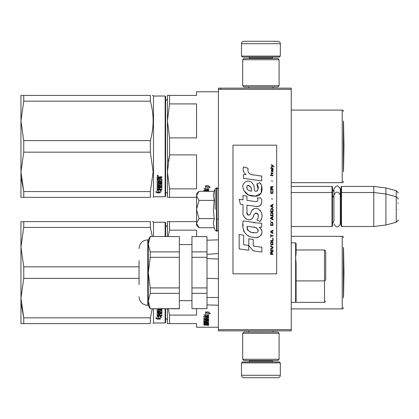 <?xml version="1.0" encoding="UTF-8"?>
<svg xmlns="http://www.w3.org/2000/svg" width="419" height="419" viewBox="0 0 419 419"><rect width="100%" height="100%" fill="white"/><g stroke="black" fill="none" stroke-linecap="round" stroke-linejoin="round"><path stroke-width="0.63" d="M291.242 186.439L332.026 186.439L332.508 186.926L332.508 226.009L332.026 226.49L291.242 226.49L291.242 227.538M291.242 212.454L291.242 191.221L291.242 192.51L332.026 192.51L332.026 226.49M291.242 89.341L218.419 89.341L218.419 88.131L291.242 88.131L291.242 330.869L218.419 330.869L218.419 329.659L291.242 329.659M220.85 88.131L220.85 89.341M218.419 89.341L218.419 329.659M280.321 56.088L241.48 56.088L242.454 57.057L279.347 57.057L280.321 56.088L280.321 43.707A2.425 2.425 -137.2 0 0 277.891 41.282L243.91 41.282A2.425 2.425 137.2 0 0 241.48 43.707L280.321 43.707M248.786 88.131L248.786 86.916M273.015 88.131L273.015 86.916M272.429 58.513L272.429 58.026L249.368 58.026L249.368 58.513M248.399 57.057A0.969 0.969 137.8 0 1 249.368 58.026M273.403 57.057A0.969 0.969 -137.8 0 0 272.429 58.026M241.48 56.088L241.48 43.707M243.91 41.282L277.891 41.282M241.48 362.912L280.321 362.912L279.347 361.943L242.454 361.943L241.48 362.912L241.48 375.293A2.425 2.425 42.8 0 0 243.91 377.718L277.891 377.718A2.425 2.425 -42.8 0 0 280.321 375.293L241.48 375.293M273.015 330.869L273.015 332.084M248.786 330.869L248.786 332.084M249.368 360.487L249.368 360.974L272.429 360.974L272.429 360.487M273.403 361.943A0.969 0.969 -42.2 0 1 272.429 360.974M248.399 361.943A0.969 0.969 42.2 0 0 249.368 360.974M280.321 362.912L280.321 375.293M277.891 377.718L243.91 377.718M279.106 359.272L277.891 360.487L243.91 360.487L242.695 359.272L279.106 359.272L279.106 333.299L242.695 333.299L243.91 332.084L277.891 332.084L279.106 333.299M242.695 333.299L242.695 359.272M242.695 59.728L243.91 58.513L277.891 58.513L279.106 59.728L242.695 59.728L242.695 85.701L279.106 85.701L277.891 86.916L243.91 86.916L242.695 85.701M279.106 85.701L279.106 59.728M332.026 186.439L332.026 192.51L332.508 192.991M341.003 192.991L341.49 192.51L341.49 186.439L341.003 186.926L341.003 226.009L341.49 226.49L341.49 192.51L373.774 192.51L373.774 226.49L341.49 226.49M341.49 186.439L373.774 186.439L373.774 192.51L385.915 193.997L385.915 225.003L373.774 226.49M398.05 199.114L398.05 199.114C398.548 199.056 397.945 198.271 396.248 196.768L396.248 190.697L385.915 187.932L385.915 193.997L396.248 196.768L396.248 222.232L385.915 225.003M398.05 203.43L398.05 202.765M398.05 209.5C398.05 222.898 398.05 222.898 398.05 209.5C398.05 196.102 398.05 196.102 398.05 209.5M196.574 193.719L199.015 191.284L196.574 195.741L196.574 193.719M199.015 227.716L196.574 225.281L196.574 223.259L199.015 227.716L214.229 227.716L213.344 223.301L214.229 218.608L213.344 209.772L214.229 200.392L213.344 195.699L214.229 191.284L199.015 191.284M215.157 209.5L215.157 188.733L215.157 209.5M196.574 223.259L196.574 195.741M196.574 195.935L199.015 200.392L196.574 209.306M214.229 200.392L199.015 200.392M196.574 209.694L199.015 218.608L196.574 223.065M214.229 218.608L199.015 218.608M332.508 223.578L333.943 221.07L333.943 195.165L333.943 197.93L332.508 195.422M332.508 189.351L333.943 191.86L333.943 189.1L333.943 195.165C336.064 191.064 338.18 191.064 340.301 195.165L340.301 223.835C338.18 227.936 336.064 227.936 333.943 223.835M333.943 189.1C336.064 184.994 338.18 184.994 340.301 189.1L340.301 197.318L341.003 195.422M206.845 324.437L206.845 324.83L207.74 324.788L207.74 324.437L206.845 324.196M167.443 320.593A1.943 1.943 -46.6 0 0 165.625 318.655M167.443 224.631A1.943 1.943 -133.2 0 1 165.625 226.569M168.019 221.635L169.548 221.635L167.443 221.635L167.443 236.447M196.574 221.635L169.548 221.635L169.548 230.146L168.291 236.447M196.574 236.447L196.574 230.146L169.548 230.146M168.019 323.588L167.443 323.588L167.443 308.782M167.443 323.588L169.548 323.588L169.548 315.083L168.291 308.782M169.548 315.083L196.574 315.083L196.574 308.782M169.548 323.588L196.574 323.588L196.574 327.229L218.419 327.229M343.433 247.247L343.433 297.977M343.433 237.536A1.215 1.215 -133.3 0 0 342.218 236.321L342.218 308.903A1.215 1.215 -46.7 0 0 343.433 307.687M291.242 236.321L342.218 236.321M291.242 308.903L342.218 308.903M206.986 312.354L206.028 311.966M208.636 316.287L207.159 315.764L207.159 312.642L205.509 311.966L208.615 311.966L210.165 313.826L208.636 313.229L208.636 316.287L206.986 315.439L206.986 312.71L205.509 312.108L205.509 314.905M207.525 316.015L205.556 316.015L205.556 316.403L208.636 316.403L206.986 315.821L206.986 312.71M208.636 316.015L207.866 316.015M205.556 316.015L204.519 314.92M205.509 312.108L205.509 315.282L204.006 314.727L205.556 316.403M208.636 313.229L208.636 312.867L210.165 313.459M207.159 312.286L207.159 312.642L207.159 312.286L206.368 311.966M208.636 315.895L207.159 315.381M207.74 323.489L208.636 323.489L208.636 320.593L208.636 323.945L207.74 323.945L207.594 323.185L206.845 323.185L206.845 323.793L205.944 323.793L205.944 323.185L204.755 323.243L204.755 322.819L204.901 324.196L208.636 324.196L208.636 324.987L208.264 325.097L205.797 325.097L205.797 324.809M205.944 323.185L205.944 322.819M204.901 323.185L204.901 322.819M206.845 323.337L205.944 323.337M208.636 320.593L206.321 320.415L205.944 320.593L205.944 321.363L204.901 321.425L204.901 319.723M208.264 319.676L208.636 319.493L208.636 316.958L208.636 319.912L208.264 320.1L208.264 319.676L207.73 319.676M206.845 319.676L205.944 319.676M208.264 320.1L204.901 320.1M208.636 316.958L203.854 316.738L203.854 317.262L205.944 317.262L205.944 316.864L203.854 316.864L203.854 316.345M204.776 321.399L203.854 321.237L203.854 319.912L205.944 319.723L205.944 319.11L203.854 319.11L203.854 318.634L207.74 318.634L207.594 317.262L206.845 317.262L206.845 318.435L205.944 318.435L205.944 316.864M206.845 317.262L206.845 316.864L206.845 317.262M207.74 316.947L207.74 317.345L207.594 316.864L206.845 316.864M206.845 318.225L205.944 318.225M205.944 319.11L205.944 318.697L203.854 318.697L203.854 318.225M207.74 323.243L207.74 320.923L206.845 320.923L206.845 321.672L206.467 321.834L204.231 321.834L203.854 321.672L203.854 319.912M206.467 321.834L206.467 321.399L205.918 321.399M204.231 321.834L204.231 321.399M206.845 320.923L206.845 320.493L206.845 320.923M207.74 320.493L207.74 320.923L207.74 320.493L206.845 320.493M203.854 321.672L204.231 321.64M206.845 321.64L206.467 321.64M207.74 322.08L203.854 322.08L203.854 322.457L203.854 322.08M207.74 322.457L203.854 322.457M207.74 322.819L204.231 322.819L203.854 322.965L203.854 323.85L204.755 323.976M205.797 325.097L203.854 325.097L203.854 324.83L205.944 324.715L205.944 324.437L203.854 324.311L203.854 322.965M205.567 324.437L203.896 324.369M208.034 325.264L208.034 325.584L208.034 325.264M203.854 325.097L203.854 324.83M208.636 323.945L207.74 323.735M207.74 324.631L208.636 324.521L208.636 324.196M206.845 319.11L206.845 319.723L207.74 319.65L207.74 319.189L206.845 319.11L206.845 318.697L207.74 318.775L207.74 319.231M206.845 323.185L206.845 322.819M208.264 319.99L208.636 320.168M205.944 320.928L205.944 320.593M206.845 318.026L205.944 318.026M206.845 321.237L206.467 321.399M205.567 324.369L205.944 324.254M206.913 324.631L205.797 324.631M208.468 325.364L207.62 325.364L208.468 325.317M208.468 325.076L207.62 325.097M152.286 308.782L150.332 317.822L150.332 323.588C154.04 323.588 154.04 323.588 150.332 323.588L20.95 323.588L20.95 298.103L23.752 317.822L150.332 317.822M23.752 278.378L23.752 266.845L20.95 247.126L20.95 221.635L23.752 221.635L23.752 227.407L20.95 247.126L20.95 298.103L23.752 278.378L139.045 278.378M23.752 227.407L150.332 227.407L150.332 221.635C154.04 221.641 154.04 221.641 150.332 221.635L23.752 221.635M23.752 266.845L139.045 266.845M150.332 227.407L152.286 236.447M152.406 221.635L153.139 221.635L153.485 222.243L153.485 236.447M23.752 323.588L23.752 317.822L21.28 304.686M165.625 236.447L165.625 222.73L165.138 222.243L153.485 222.243M165.625 308.782L165.625 322.499L165.138 322.981L153.485 322.981L153.139 323.588M165.138 308.782L165.138 322.981M165.138 236.447L165.138 222.243M153.485 308.782L153.485 322.981M158.78 316.073L158.78 316.497L158.571 316.015M158.78 316.497L158.78 318.681L160.262 319.037L160.262 316.497L160.262 316.921L161.76 317.335L160.21 316.015L157.13 316.015L158.78 316.497M157.151 315.596L157.502 315.596M158.78 318.236L160.262 318.587M160.262 316.497L160.996 316.696M157.13 316.115L157.13 318.356L155.601 317.969L157.151 319.116L160.262 319.116L158.607 318.723L158.607 316.544L157.13 316.115M161.912 308.756L161.912 309.379L158.026 309.379L158.173 311.197L158.927 311.102L158.927 310.018L159.299 309.767L161.912 310.018L161.912 312.417L159.822 312.647L159.822 313.36L161.912 313.36L161.912 313.883L158.026 313.883L158.026 313.485L161.912 313.485L161.912 312.967M158.026 313.883L158.173 315.245L158.927 315.245L158.927 314.093L159.822 314.093L159.822 315.245L161.912 315.245L161.912 315.722L157.502 315.722L157.502 315.308L161.912 315.308L161.912 314.837M157.13 308.782L157.13 311.547L157.502 311.783L159.445 311.783L159.822 311.547L159.822 310.112L159.822 310.479L161.011 310.479L161.011 310.112L160.865 312.186L157.13 312.417L157.13 315.523L157.502 315.722M159.445 311.783L159.822 311.17M158.026 312.883L158.026 312.349L158.927 312.26L158.927 313.36L158.026 313.271L158.026 312.736L158.927 312.647M159.445 311.406L157.13 311.17M161.011 310.112L159.822 310.112M157.502 315.308L157.13 315.109M159.822 312.26L161.912 312.035M158.026 309.023L161.912 309.023L161.912 308.41M157.151 319.116L157.151 318.665L158.607 318.665M156.491 318.199L157.151 318.665M158.607 318.278L160.262 318.665M158.23 316.015L158.607 316.445M343.549 248.666L343.968 272.612L343.549 296.563L343.549 248.666A4.855 4.855 0 0 0 343.433 248.598M296.097 263.017L296.097 301.34L296.097 263.017L295.615 257.748L296.097 253.479C296.097 240.113 296.097 240.113 296.097 253.479L296.097 243.36L295.615 242.879L295.615 302.35L296.097 301.34L296.097 280.908L324.5 280.908L325.715 279.834L325.715 251.191L325.715 279.834M325.715 251.191L324.5 249.975L324.5 302.35L295.625 302.35M218.419 278.687L207.012 278.253L207.012 297.495L218.419 297.495M218.419 259.052L207.012 258.539M207.012 304.927L218.419 305.242M218.419 253.547L207.086 254.364M150.232 236.447L179.337 236.578L150.232 236.447L148.268 239.841L148.268 300.994L148.525 298.302M150.232 236.578L148.268 244.235L150.232 251.887L150.232 257.308L148.268 272.612L150.232 287.921L150.232 293.342L179.337 293.342L179.337 308.782L150.232 308.782L179.337 308.646M150.232 287.921L179.337 287.921L179.337 293.342M207.012 287.921L207.012 293.342L191.96 293.342L191.96 287.921L207.012 287.921L207.012 254.37M207.012 293.342L207.012 308.646L191.96 308.646L191.96 293.342M191.96 287.921L191.96 257.308L207.012 257.308L207.012 236.578L191.96 236.578L191.96 251.887L207.012 251.887M191.96 251.887L191.96 257.308M191.96 236.578L207.012 236.578M191.96 308.646L207.012 308.646M139.045 279.342L139.045 281.107M139.045 284.627L139.045 260.597M148.268 244.235L148.525 241.543M150.232 251.887L179.337 251.887L179.337 236.578M150.232 308.782L148.268 305.383L148.268 300.994L150.232 308.646M150.232 293.342L148.268 300.994M179.337 251.887L179.337 287.921M150.232 257.308L179.337 257.308M167.443 194.369A1.943 1.943 -46.6 0 0 165.625 192.431M167.443 98.407A1.943 1.943 -133.2 0 1 165.625 100.345M168.019 197.365L169.548 197.365L169.548 188.854L196.574 188.854L196.574 154.894L169.548 154.894L168.312 161.069M168.019 95.412L169.548 95.412L167.443 95.412L167.443 120.897L169.548 103.917L169.548 95.412L196.574 95.412L196.574 91.771L218.419 91.771M167.443 197.365L167.443 171.874L169.548 154.894L169.548 137.882L196.574 137.882L196.574 103.917L169.548 103.917M169.548 137.882L167.443 120.897L167.443 171.874L169.548 188.854M169.548 197.365L196.574 197.365M343.433 121.023L343.433 171.753M343.433 111.313A1.215 1.215 -133.3 0 0 342.218 110.097L342.218 182.679A1.215 1.215 -46.7 0 0 343.433 181.464M291.242 110.097L342.218 110.097M291.242 182.679L342.218 182.679M206.986 186.125L206.028 185.743M208.636 190.058L207.159 189.535L207.159 186.413L205.509 185.743L208.615 185.743L210.165 187.602L208.636 187.005L208.636 190.058L206.986 189.215L206.986 186.481L205.509 185.879L205.509 188.676M207.525 189.786L205.556 189.786L205.556 190.179L208.636 190.179L206.986 189.598L206.986 186.481M208.636 189.786L207.866 189.786M205.556 189.786L204.519 188.697M205.509 185.879L205.509 189.058L204.006 188.503L205.556 190.179M208.636 187.005L208.636 186.644L210.165 187.235M207.159 186.057L207.159 186.413L207.159 186.057L206.368 185.743M208.636 189.671L207.159 189.152M208.636 191.284L208.636 190.734L208.636 191.284M208.636 190.734L203.854 190.509L203.854 191.038L205.944 191.038L205.944 190.64L203.854 190.64L203.854 190.121M205.944 191.284L205.944 190.64M207.74 191.284L206.845 191.038L206.845 190.64L206.845 191.284M207.74 190.724L207.74 191.122L207.594 190.64L206.845 190.64M23.752 152.155L23.752 140.622L20.95 120.897L20.95 95.412L23.752 95.412L23.752 101.178L20.95 120.897L20.95 171.874L23.752 152.155L150.332 152.155L153.139 171.874L150.332 191.593L150.332 197.365C154.04 197.359 154.04 197.359 150.332 197.365L20.95 197.365L20.95 171.874L23.752 191.593L150.332 191.593M23.752 101.178L150.332 101.178L150.332 95.412C154.04 95.412 154.04 95.412 150.332 95.412L23.752 95.412M23.752 140.622L150.332 140.622C154.04 127.476 154.04 114.324 150.332 101.178M152.406 95.412L153.139 95.412L153.485 96.019L153.485 196.757L153.139 197.365M23.752 197.365L23.752 191.593L21.28 178.463M165.138 96.019L165.138 196.757L165.625 196.27L165.625 96.501L165.138 96.019L153.485 96.019M150.332 152.155L150.332 140.622M158.78 189.849L158.78 190.268L158.571 189.786M158.78 190.268L158.78 192.457L160.262 192.808L160.262 190.268L160.262 190.697L161.76 191.111L160.21 189.786L157.13 189.786L158.78 190.268M157.151 189.367L157.502 189.367M158.78 192.012L160.262 192.363M160.262 190.268L160.996 190.472M157.13 189.886L157.13 192.132L155.601 191.74L157.151 192.887L160.262 192.887L158.607 192.494L158.607 190.32L157.13 189.886M161.912 188.608L161.912 189.079L157.13 189.299L157.13 186.193L161.011 185.868L161.011 183.889L161.011 184.255L159.822 184.255L159.822 183.889L159.822 185.318L159.445 185.559L157.13 185.318L157.13 179.667L158.026 179.667L158.173 181.218L158.927 181.218L158.927 179.997L159.822 179.997L159.822 181.218L161.011 181.108L161.011 178.903L161.011 179.222L157.13 179.107L157.13 177.111L158.853 176.802L159.409 177.258L159.969 176.802L161.912 176.802L161.912 177.53L159.822 177.834L160.199 177.232L161.912 177.232M159.822 177.834L159.822 178.541L161.912 178.834L161.912 181.626L158.026 181.898L158.026 182.532L161.912 182.532L161.912 183.15L158.026 183.15L158.026 182.799L158.026 184.879L158.927 184.879L158.927 183.794L159.299 183.538L161.912 183.794L161.912 186.193L159.822 186.424L159.822 187.131L161.912 187.131L161.912 187.654L158.026 187.654L158.026 187.256L161.912 187.256L161.912 186.738M158.026 187.654L158.173 189.021L158.927 189.021L158.927 187.864L159.822 187.864L159.822 189.021L161.912 189.021L161.912 189.498L157.502 189.498M159.445 185.559L159.822 184.947M160.865 179.107L160.865 178.793L157.13 178.793M158.026 177.651L158.026 178.541L158.927 178.541L158.927 177.53L158.026 177.651L158.026 177.347L158.026 177.651M158.026 177.347L158.927 177.232L158.927 177.53M158.026 186.654L158.026 186.125L158.927 186.036L158.927 187.131L158.026 187.047L158.026 186.507L158.927 186.424M159.445 185.182L157.13 184.947M161.011 183.889L159.822 183.889M157.502 189.079L157.13 188.885M159.822 186.036L161.912 185.806M158.026 182.799L161.912 182.799L161.912 182.181M161.912 181.291L158.026 181.553L158.026 182.181M157.738 176.305L157.13 175.802L157.738 175.289L158.34 175.802L157.738 176.305L157.387 175.928M158.083 175.928L157.738 176.017M157.151 192.887L157.151 192.441L158.607 192.441M156.491 191.97L157.151 192.441M158.607 192.054L160.262 192.441M158.23 189.786L158.607 190.221M157.303 175.928L157.303 175.64L158.157 175.64L158.157 175.928L157.303 175.928M343.549 122.437L343.968 146.388L343.549 170.334L343.549 122.437A4.855 4.855 0 0 0 343.433 122.369M273.864 166.799L273.864 166.291L271.386 164.594L271.386 165.102L272.47 165.866L271.386 166.799L271.386 167.307L272.832 166.118L273.864 166.799M273.036 254.406L273.036 253.898L271.952 253.898L271.952 252.458L273.036 251.777L273.036 251.185L271.852 251.95L271.538 251.353L271.025 251.353L270.664 251.95L270.611 254.406L273.036 254.406M270.611 250.504L273.036 250.504L273.036 249.996L270.611 249.996L270.611 250.504M270.611 249.321L273.036 247.964L273.036 247.283L270.611 245.927L270.611 246.435L272.727 247.624L270.611 248.807L270.611 249.321M270.611 243.214L270.973 244.995L272.675 244.995L273.036 243.889L272.675 242.109L271.177 241.941L270.611 243.214M270.611 240.668L270.611 241.176L273.036 241.176L273.036 238.123L272.727 238.123L272.727 240.668L270.611 240.668M273.036 230.66L273.036 230.151L270.611 231.508L270.611 232.189L273.036 233.545L273.036 233.037L272.418 232.697L272.418 231L273.036 230.66M272.675 222.264L270.973 222.264L270.611 225.401L273.036 225.401L272.675 222.264M270.973 221.332L270.611 220.567L270.973 221.332M270.611 218.535L273.036 219.891L273.036 219.378L272.418 219.043L272.418 217.346L273.036 217.005L273.036 216.497L270.611 217.854L270.611 218.535M272.884 213.02L272.214 212.428L270.973 212.679L270.611 215.816L273.036 215.816L272.884 213.02M272.884 208.95L272.214 208.353L270.973 208.61L270.611 211.747L273.036 211.747L272.884 208.95M272.161 199.533L271.9 198.349L272.161 199.533M270.611 175.702L273.036 175.702L273.036 175.194L270.611 175.194L270.611 175.702M272.984 170.02L273.036 169.087L271.643 169.344L271.386 170.784L271.695 171.8L271.695 169.768L271.952 169.679L272.418 171.8L272.937 171.46L272.984 170.02M270.868 234.221L270.611 237.447L270.868 236.091L273.036 236.091L273.036 235.578L270.868 235.578L270.868 234.221M273.036 204.283L270.611 205.64L270.611 206.321L273.036 207.677L273.036 207.169L272.418 206.829L272.418 205.132L273.036 204.791L273.036 204.283M272.622 173.838L273.036 172.649L272.523 173.414L271.591 173.414L271.386 172.481L271.386 173.414L270.973 173.414L271.386 174.514L271.591 173.838L272.622 173.838M272.675 190.373L272.675 192.578L272.214 193.091L271.077 192.834L271.229 190.289L270.763 190.713L270.664 192.667L271.177 193.515L272.214 193.599L272.884 193.002L273.036 191.478L272.675 190.373M273.036 189.105L271.952 189.105L271.952 187.66L273.036 186.984L273.036 186.387L271.852 187.152L271.538 186.56L271.025 186.56L270.664 187.152L270.611 189.613L273.036 189.613L273.036 189.105M272.161 181.642L271.9 180.453L272.161 181.642M273.036 168.407L273.036 167.988L270.611 167.988L270.611 168.407L273.036 168.407M253.406 174.99C249.111 174.445 247.336 172.204 248.074 168.26L243.559 166.972C242.58 170.035 243.423 172.544 246.094 174.493L243.319 174.65L243.523 178.368L261.671 180.872L261.671 176.069L251.719 174.639M259.827 182.611L256.831 183.931C258.842 186.764 258.722 189.215 256.459 191.284C253.066 191.981 255.129 185.889 252.835 183.91C249.593 178.002 240.679 182.443 243.256 188.665C245.073 193.945 248.928 196.432 254.825 196.139C262.394 197.045 263.912 187.173 259.827 182.611L261.189 184.962M246.953 212.417L246.953 205.179L255.58 206.305C260.733 207.981 263.462 201.722 260.697 197.909L257.324 197.909C258.492 200.193 257.905 201.413 255.564 201.57L246.943 200.361L246.943 196.165L243.004 195.484L243.004 199.853L239.186 199.329L240.375 204.226L243.004 204.587L243.004 212.417C241.962 217.927 250.489 223.144 253.144 216.958C254.034 213.7 255.627 212.69 257.926 213.92C258.733 216.125 258.382 218.168 256.868 220.038L260.194 221.499C263.289 216.387 262.535 212.14 257.926 208.762C254.6 207.735 252.306 208.856 251.049 212.134C251.007 215.303 246.356 216.319 246.953 212.417L247.917 215.015M259.12 223.186L243.235 220.923C241.365 228.14 244.743 237.248 253.406 237.243C259.838 239.898 265.604 231.126 259.12 227.308L261.697 227.166L261.697 223.186L259.12 223.186M248.781 238.772L248.781 245.434L253.233 250.85L261.859 252.029L261.859 247.226L253.238 246.037L253.238 239.542L248.781 238.772M239.165 248.923L248.734 250.232L248.734 245.429L243.622 244.706L243.622 235.248L239.165 234.478L239.165 248.923M276.681 145.173L232.985 145.173L232.985 273.827L276.681 273.827L276.681 145.173M243.287 170.716L243.512 171.34M256.831 183.931L258.125 189.393M257.386 190.781L256.412 191.3M243.79 190.514L248.504 194.982L255.333 196.123L261.063 193.3L261.671 186.555M260.194 221.499L261.796 217.833M261.975 215.031L261.765 213.46M260.587 210.83L260.115 210.238M254.364 208.5L252.044 210.301M250.227 213.936L249.677 214.748M249.436 214.957L248.923 215.177M252.736 217.801L253.799 215.79M254.736 213.962L255.003 213.601M255.443 213.229L256.04 212.999M256.229 212.972L258.329 215.005M258.366 216.246L258.162 217.445M243.622 215.675L244.083 216.696M245.754 218.666L246.739 219.247M248.32 219.718L249.064 219.781M250.855 219.483L251.919 218.807M257.324 197.909L257.863 199.355M257.062 201.429L256.124 201.597M256.25 206.373L257.02 206.41M258.298 206.352L259.251 206.085M260.325 205.467L260.943 204.849M261.535 203.487L261.734 201.597M255.161 222.856L253.589 222.641M257.648 237.233L259.256 236.787M261.252 235.106L261.655 234.237M261.964 232.461L261.943 231.686M261.802 230.811L260.791 228.779M243.104 224.453L242.931 226.695M243.277 229.701L244.099 231.848M247.807 235.541L248.739 236.033M250.981 191.064L249.52 190.655M247.613 189.592L246.702 187.916M246.671 187.738L247.105 185.727C250.169 185.538 251.662 187.351 251.583 191.153C247.849 190.807 246.356 188.995 247.105 185.727M248.132 185.339L249.006 185.486M249.949 186.062L250.62 187.099M250.95 187.942L251.253 189.027M253.406 227.114C257.444 226.312 260.534 233.058 255.087 232.807C249.934 233.011 247.278 230.822 247.116 226.25L254.637 227.365M256.271 227.962L256.695 228.203M257.748 229.088L258.109 229.858M258.183 230.487L258.135 230.864M258.109 231.298L257.355 232.283M255.978 232.802L255.663 232.823M254.307 232.728L252.531 232.472M251.28 232.194L249.336 231.461M247.933 230.387L247.131 228.842M247.016 227.915L247.048 226.883M271.643 253.898L270.868 253.898L271.177 251.777L271.591 252.034L271.643 253.898M270.92 243.214L271.229 242.449L272.418 242.449L272.575 244.487L271.229 244.654L270.92 243.214M272.214 231.084L272.214 232.613L270.815 231.848L272.214 231.084M270.92 223.369L271.229 222.604L272.418 222.604L272.727 224.893L270.92 224.893L270.92 223.369M272.214 217.43L272.214 218.959L270.815 218.194L272.214 217.43M270.92 213.784L271.229 213.02L272.418 213.02L272.727 215.308L270.92 215.308L270.92 213.784M270.92 209.71L271.229 208.95L272.418 208.95L272.727 211.239L270.92 211.239L270.92 209.71M272.47 169.679L272.832 170.444L272.622 171.376L272.161 170.617L272.161 169.679L272.47 169.679M272.214 205.216L272.214 206.745L270.815 205.98L272.214 205.216M271.643 189.105L270.868 189.105L271.177 186.984L271.591 187.235L271.643 189.105M214.229 191.284L215.157 188.733L216.963 187.775L216.963 231.225L218.419 229.769M216.529 187.775L216.529 231.225L216.963 231.225M148.268 305.383L147.781 305.383L147.781 239.841C142.476 240.359 139.564 243.271 139.045 248.582M160.199 177.53L160.199 177.232M340.301 191.253L341.003 189.351M385.915 187.932L373.774 186.439M396.248 190.697C397.945 192.206 398.548 192.986 398.05 193.044M216.963 219.21L218.419 219.21M340.301 221.682L341.003 223.578M396.248 222.232C397.945 220.729 398.548 219.944 398.05 219.886M216.963 187.775L218.419 189.231M214.229 227.716L215.157 230.267L216.529 231.225M291.242 242.879L295.615 242.879M296.097 271.219L295.615 271.219M296.097 293.064L295.615 293.064M296.097 281.29L295.615 281.29M325.715 301.135L324.5 302.35M324.5 249.975L296.097 249.975M291.242 302.35L295.615 302.35M207.012 240.207L218.419 239.83M191.96 300.648L179.337 300.648M191.96 244.576L179.337 244.576M147.781 305.383C142.476 304.864 139.564 301.952 139.045 296.647M148.268 239.841L147.781 239.841M165.138 196.757L153.485 196.757"/></g></svg>
